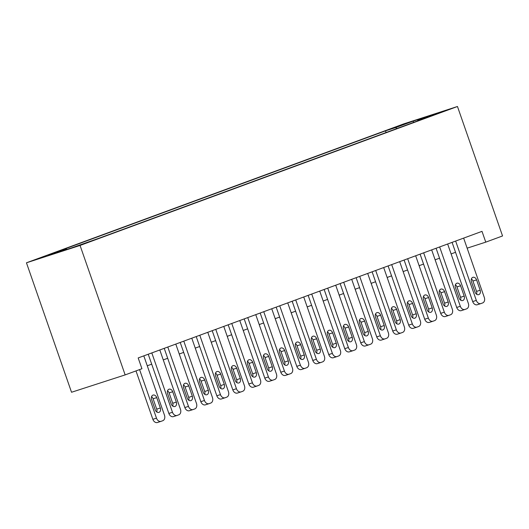 <?xml version="1.0" encoding="UTF-8"?>
<svg xmlns="http://www.w3.org/2000/svg" width="529" height="529" viewBox="0 0 529 529"><rect width="100%" height="100%" fill="white"/><g stroke="black" fill="none" stroke-linecap="round" stroke-linejoin="round"><path stroke-width="0.79" d="M89.236 241.912L77.697 245.82L89.236 241.912M80.064 245.449L125.148 374.902L71.534 392.26L26.45 262.801L403.852 123.852L457.466 106.501L80.064 245.449L26.45 262.801M467.147 248.161L485.761 242.137L482.005 231.352L138.181 357.935L141.937 368.726L125.148 374.902M433.681 114.687L444.863 110.905L433.787 114.985M396.922 128.54L395.659 127.568L385.515 130.855L56.087 252.141L66.231 248.861L48.642 255.335L70.668 248.207L98.401 238.447L427.829 117.16L417.685 120.447L417.553 120.943M395.659 127.568L413.248 121.095L435.274 113.966L417.685 120.447M485.761 242.137L502.55 235.954L457.466 106.501M147.274 365.79L151.691 364.164M163.263 359.905L167.686 358.278M179.252 354.013L183.675 352.387M195.247 348.128L199.671 346.502M211.236 342.243L215.66 340.61M227.225 336.351L231.649 334.725M243.221 330.466L247.645 328.84M259.21 324.581L263.634 322.948M275.206 318.689L279.629 317.063M291.195 312.804L295.618 311.178M307.184 306.913L311.607 305.286M323.179 301.027L327.603 299.401M339.168 295.142L343.592 293.509M355.164 289.251L359.581 287.624M371.153 283.365L375.577 281.739M387.142 277.474L391.566 275.847M403.138 271.589L407.561 269.962M419.127 265.703L423.55 264.07M435.122 259.812L439.539 258.185M451.111 253.927L455.535 252.3M386.097 132.528L385.515 130.855M66.231 248.861L66.952 249.41M413.592 122.404L413.248 121.095M463.642 238.11L484.313 297.457A4.569 3.405 72.1 0 1 482.62 302.952L481.02 303.54A4.569 3.405 72.1 0 1 480.921 303.573A4.569 3.405 72.1 0 1 476.318 300.406L455.648 241.052M452.077 242.368L472.695 301.576L476.318 300.406M480.167 290.223A3.657 2.724 -107.9 0 1 478.738 294.64A3.657 2.724 -107.9 0 1 475.049 292.107L471.445 281.752A3.657 2.724 -107.9 0 1 472.88 277.328A3.657 2.724 -107.9 0 1 476.563 279.867L480.167 290.223L476.543 291.393A3.657 2.724 -107.9 0 1 476.603 294.236M471.385 278.902A3.657 2.724 -107.9 0 1 472.939 281.038L476.543 291.393M480.828 303.6L477.396 304.711A4.569 3.405 -107.9 0 1 477.297 304.744A4.569 3.405 -107.9 0 1 472.695 301.576M447.653 243.995L468.324 303.348A4.569 3.405 72.1 0 1 466.624 308.837L465.024 309.425A4.569 3.405 72.1 0 1 464.931 309.458A4.569 3.405 72.1 0 1 460.323 306.291L439.659 246.937M436.081 248.253L456.706 307.461L460.323 306.291M464.178 296.108A3.657 2.724 -107.9 0 1 462.743 300.532A3.657 2.724 -107.9 0 1 459.06 297.992L455.456 287.637A3.657 2.724 -107.9 0 1 456.884 283.213A3.657 2.724 -107.9 0 1 460.567 285.753L464.178 296.108L460.554 297.285A3.657 2.724 -107.9 0 1 460.614 300.128M455.396 284.794A3.657 2.724 -107.9 0 1 456.95 286.923L460.554 297.285M464.832 309.491L461.4 310.602A4.569 3.405 -107.9 0 1 461.308 310.635A4.569 3.405 -107.9 0 1 456.706 307.461M431.664 249.886L452.328 309.234A4.569 3.405 72.1 0 1 450.635 314.729L449.035 315.317A4.569 3.405 72.1 0 1 448.942 315.35A4.569 3.405 72.1 0 1 444.334 312.176L423.663 252.829M420.092 254.145L440.71 313.353L444.334 312.176M448.189 301.999A3.657 2.724 -107.9 0 1 446.754 306.417A3.657 2.724 -107.9 0 1 443.071 303.884L439.46 293.522A3.657 2.724 -107.9 0 1 440.895 289.105A3.657 2.724 -107.9 0 1 444.578 291.638L448.189 301.999L444.565 303.17A3.657 2.724 -107.9 0 1 444.618 306.013M439.401 290.679A3.657 2.724 -107.9 0 1 440.955 292.815L444.565 303.17M448.843 315.377L445.411 316.487A4.569 3.405 -107.9 0 1 445.319 316.521A4.569 3.405 -107.9 0 1 440.71 313.353M415.668 255.772L436.339 315.125A4.569 3.405 72.1 0 1 434.64 320.614L433.046 321.202A4.569 3.405 72.1 0 1 432.947 321.235A4.569 3.405 72.1 0 1 428.345 318.068L407.674 258.714M404.103 260.03L424.721 319.238L428.345 318.068M432.193 307.885A3.657 2.724 -107.9 0 1 430.758 312.308A3.657 2.724 -107.9 0 1 427.075 309.769L423.471 299.414A3.657 2.724 -107.9 0 1 424.906 294.99A3.657 2.724 -107.9 0 1 428.589 297.529L432.193 307.885L428.569 309.055A3.657 2.724 -107.9 0 1 428.629 311.905M423.412 296.564A3.657 2.724 -107.9 0 1 424.966 298.7L428.569 309.055M432.848 321.268L429.422 322.373A4.569 3.405 -107.9 0 1 429.323 322.406A4.569 3.405 -107.9 0 1 424.721 319.238M399.679 261.657L420.343 321.01A4.569 3.405 72.1 0 1 418.651 326.505L417.05 327.094A4.569 3.405 72.1 0 1 416.958 327.127A4.569 3.405 72.1 0 1 412.349 323.953L391.685 264.606M388.107 265.922L408.725 325.123L412.349 323.953M416.204 313.77A3.657 2.724 -107.9 0 1 414.769 318.193A3.657 2.724 -107.9 0 1 411.086 315.654L407.475 305.299A3.657 2.724 -107.9 0 1 408.91 300.882A3.657 2.724 -107.9 0 1 412.594 303.415L416.204 313.77L412.58 314.947A3.657 2.724 -107.9 0 1 412.64 317.79M407.423 302.456A3.657 2.724 -107.9 0 1 408.97 304.585L412.58 314.947M416.859 327.153L413.427 328.264A4.569 3.405 -107.9 0 1 413.334 328.297A4.569 3.405 -107.9 0 1 408.725 325.123M383.684 267.548L404.354 326.896A4.569 3.405 72.1 0 1 402.662 332.391L401.061 332.979A4.569 3.405 72.1 0 1 400.962 333.012A4.569 3.405 72.1 0 1 396.36 329.838L375.689 270.491M372.118 271.807L392.736 331.015L396.36 329.838M400.208 319.661A3.657 2.724 -107.9 0 1 398.78 324.079A3.657 2.724 -107.9 0 1 395.09 321.546L391.486 311.191A3.657 2.724 -107.9 0 1 392.921 306.767A3.657 2.724 -107.9 0 1 396.605 309.306L400.208 319.661L396.585 320.832A3.657 2.724 -107.9 0 1 396.644 323.675M391.427 308.341A3.657 2.724 -107.9 0 1 392.981 310.477L396.585 320.832M400.87 333.039L397.438 334.149A4.569 3.405 -107.9 0 1 397.339 334.183A4.569 3.405 -107.9 0 1 392.736 331.015M367.695 273.433L388.365 332.787A4.569 3.405 72.1 0 1 386.666 338.276L385.066 338.864A4.569 3.405 72.1 0 1 384.973 338.897A4.569 3.405 72.1 0 1 380.364 335.73L359.7 276.376M356.129 277.692L376.747 336.9L380.364 335.73M384.219 325.547A3.657 2.724 -107.9 0 1 382.784 329.97A3.657 2.724 -107.9 0 1 379.101 327.431L375.497 317.076A3.657 2.724 -107.9 0 1 376.926 312.652A3.657 2.724 -107.9 0 1 380.615 315.191L384.219 325.547L380.596 326.717A3.657 2.724 -107.9 0 1 380.655 329.567M375.438 314.233A3.657 2.724 -107.9 0 1 376.992 316.362L380.596 326.717M384.874 338.93L381.449 340.041A4.569 3.405 -107.9 0 1 381.349 340.074A4.569 3.405 -107.9 0 1 376.747 336.9M351.706 279.325L372.37 338.672A4.569 3.405 72.1 0 1 370.677 344.167L369.077 344.756A4.569 3.405 72.1 0 1 368.984 344.789A4.569 3.405 72.1 0 1 364.375 341.615L343.705 282.268M340.134 283.584L360.752 342.792L364.375 341.615M368.23 331.438A3.657 2.724 -107.9 0 1 366.795 335.855A3.657 2.724 -107.9 0 1 363.112 333.316L359.502 322.961A3.657 2.724 -107.9 0 1 360.937 318.544A3.657 2.724 -107.9 0 1 364.62 321.077L368.23 331.438L364.607 332.609A3.657 2.724 -107.9 0 1 364.666 335.452M359.442 320.118A3.657 2.724 -107.9 0 1 360.996 322.254L364.607 332.609M368.885 344.815L365.453 345.926A4.569 3.405 -107.9 0 1 365.36 345.959A4.569 3.405 -107.9 0 1 360.752 342.792M335.71 285.21L356.381 344.558A4.569 3.405 72.1 0 1 354.681 350.053L353.088 350.641A4.569 3.405 72.1 0 1 352.988 350.674A4.569 3.405 72.1 0 1 348.386 347.507L327.716 288.153M324.145 289.469L344.763 348.677L348.386 347.507M352.235 337.323A3.657 2.724 -107.9 0 1 350.8 341.741A3.657 2.724 -107.9 0 1 347.117 339.208L343.513 328.853A3.657 2.724 -107.9 0 1 344.948 324.429A3.657 2.724 -107.9 0 1 348.631 326.968L352.235 337.323L348.611 338.494A3.657 2.724 -107.9 0 1 348.671 341.337M343.453 326.003A3.657 2.724 -107.9 0 1 345.007 328.139L348.611 338.494M352.896 350.707L349.464 351.811A4.569 3.405 -107.9 0 1 349.365 351.845A4.569 3.405 -107.9 0 1 344.763 348.677M319.721 291.095L340.385 350.449A4.569 3.405 72.1 0 1 338.692 355.938L337.092 356.533A4.569 3.405 72.1 0 1 336.999 356.566A4.569 3.405 72.1 0 1 332.391 353.392L311.726 294.045M308.149 295.354L328.767 354.562L332.391 353.392M336.246 343.209A3.657 2.724 -107.9 0 1 334.811 347.632A3.657 2.724 -107.9 0 1 331.128 345.093L327.517 334.738A3.657 2.724 -107.9 0 1 328.952 330.321A3.657 2.724 -107.9 0 1 332.635 332.853L336.246 343.209L332.622 344.386A3.657 2.724 -107.9 0 1 332.681 347.229M327.464 331.895A3.657 2.724 -107.9 0 1 329.018 334.024L332.622 344.386M336.9 356.592L333.468 357.703A4.569 3.405 -107.9 0 1 333.376 357.736A4.569 3.405 -107.9 0 1 328.767 354.562M303.732 296.987L324.396 356.334A4.569 3.405 72.1 0 1 322.703 361.829L321.103 362.418A4.569 3.405 72.1 0 1 321.004 362.451A4.569 3.405 72.1 0 1 316.402 359.277L295.731 299.93M292.16 301.246L312.778 360.454L316.402 359.277M320.25 349.1A3.657 2.724 -107.9 0 1 318.822 353.517A3.657 2.724 -107.9 0 1 315.139 350.985L311.528 340.623A3.657 2.724 -107.9 0 1 312.963 336.206A3.657 2.724 -107.9 0 1 316.646 338.745L320.25 349.1L316.633 350.271A3.657 2.724 -107.9 0 1 316.686 353.114M311.469 337.78A3.657 2.724 -107.9 0 1 313.023 339.916L316.633 350.271M320.911 362.477L317.479 363.588A4.569 3.405 -107.9 0 1 317.387 363.621A4.569 3.405 -107.9 0 1 312.778 360.454M287.736 302.872L308.407 362.226A4.569 3.405 72.1 0 1 306.708 367.715L305.107 368.303A4.569 3.405 72.1 0 1 305.015 368.336A4.569 3.405 72.1 0 1 300.412 365.169L279.742 305.815M276.171 307.131L296.789 366.339L300.412 365.169M304.261 354.985A3.657 2.724 -107.9 0 1 302.826 359.409A3.657 2.724 -107.9 0 1 299.143 356.87L295.539 346.515A3.657 2.724 -107.9 0 1 296.967 342.091A3.657 2.724 -107.9 0 1 300.657 344.63L304.261 354.985L300.637 356.156A3.657 2.724 -107.9 0 1 300.697 359.006M295.48 343.671A3.657 2.724 -107.9 0 1 297.034 345.801L300.637 356.156M304.916 368.369L301.49 369.48A4.569 3.405 -107.9 0 1 301.391 369.513A4.569 3.405 -107.9 0 1 296.789 366.339M271.747 308.764L292.411 368.111A4.569 3.405 72.1 0 1 290.719 373.606L289.118 374.195A4.569 3.405 72.1 0 1 289.026 374.228A4.569 3.405 72.1 0 1 284.417 371.054L263.753 311.707M260.175 313.023L280.793 372.224L284.417 371.054M288.272 360.871A3.657 2.724 -107.9 0 1 286.837 365.294A3.657 2.724 -107.9 0 1 283.154 362.755L279.543 352.4A3.657 2.724 -107.9 0 1 280.978 347.983A3.657 2.724 -107.9 0 1 284.662 350.515L288.272 360.871L284.648 362.048A3.657 2.724 -107.9 0 1 284.708 364.891M279.491 349.557A3.657 2.724 -107.9 0 1 281.038 351.692L284.648 362.048M288.927 374.254L285.495 375.365A4.569 3.405 -107.9 0 1 285.402 375.398A4.569 3.405 -107.9 0 1 280.793 372.224M255.752 314.649L276.422 373.996A4.569 3.405 72.1 0 1 274.73 379.491L273.129 380.08A4.569 3.405 72.1 0 1 273.03 380.113A4.569 3.405 72.1 0 1 268.428 376.946L247.757 317.592M244.186 318.908L264.804 378.116L268.428 376.946M272.276 366.762A3.657 2.724 -107.9 0 1 270.848 371.179A3.657 2.724 -107.9 0 1 267.158 368.647L263.554 358.292A3.657 2.724 -107.9 0 1 264.989 353.868A3.657 2.724 -107.9 0 1 268.672 356.407L272.276 366.762L268.653 367.933A3.657 2.724 -107.9 0 1 268.712 370.776M263.495 355.442A3.657 2.724 -107.9 0 1 265.049 357.578L268.653 367.933M272.938 380.139L269.506 381.25A4.569 3.405 -107.9 0 1 269.406 381.283A4.569 3.405 -107.9 0 1 264.804 378.116M239.763 320.534L260.433 379.888A4.569 3.405 72.1 0 1 258.734 385.376L257.134 385.965A4.569 3.405 72.1 0 1 257.041 385.998A4.569 3.405 72.1 0 1 252.432 382.831L231.768 323.477M228.191 324.793L248.809 384.001L252.432 382.831M256.287 372.647A3.657 2.724 -107.9 0 1 254.852 377.071A3.657 2.724 -107.9 0 1 251.169 374.532L247.565 364.177A3.657 2.724 -107.9 0 1 248.994 359.753A3.657 2.724 -107.9 0 1 252.677 362.292L256.287 372.647L252.664 373.824A3.657 2.724 -107.9 0 1 252.723 376.668M247.506 361.333A3.657 2.724 -107.9 0 1 249.06 363.463L252.664 373.824M256.942 386.031L253.51 387.142A4.569 3.405 -107.9 0 1 253.417 387.175A4.569 3.405 -107.9 0 1 248.809 384.001M223.774 326.426L244.438 385.773A4.569 3.405 72.1 0 1 242.745 391.268L241.145 391.857A4.569 3.405 72.1 0 1 241.045 391.89A4.569 3.405 72.1 0 1 236.443 388.716L215.772 329.369M212.202 330.685L232.82 389.893L236.443 388.716M240.292 378.539A3.657 2.724 -107.9 0 1 238.863 382.956A3.657 2.724 -107.9 0 1 235.18 380.424L231.57 370.062A3.657 2.724 -107.9 0 1 233.005 365.645A3.657 2.724 -107.9 0 1 236.688 368.177L240.292 378.539L236.675 379.71A3.657 2.724 -107.9 0 1 236.727 382.553M231.51 367.219A3.657 2.724 -107.9 0 1 233.064 369.354L236.675 379.71M240.953 391.916L237.521 393.027A4.569 3.405 -107.9 0 1 237.428 393.06A4.569 3.405 -107.9 0 1 232.82 389.893M207.778 332.311L228.449 391.665A4.569 3.405 72.1 0 1 226.749 397.153L225.156 397.742A4.569 3.405 72.1 0 1 225.056 397.775A4.569 3.405 72.1 0 1 220.454 394.608L199.783 335.254M196.213 336.57L216.83 395.778L220.454 394.608M224.303 384.424A3.657 2.724 -107.9 0 1 222.868 388.848A3.657 2.724 -107.9 0 1 219.185 386.309L215.581 375.954A3.657 2.724 -107.9 0 1 217.009 371.53A3.657 2.724 -107.9 0 1 220.699 374.069L224.303 384.424L220.679 385.595A3.657 2.724 -107.9 0 1 220.738 388.445M215.521 373.11A3.657 2.724 -107.9 0 1 217.075 375.24L220.679 385.595M224.957 397.808L221.532 398.919A4.569 3.405 -107.9 0 1 221.433 398.952A4.569 3.405 -107.9 0 1 216.83 395.778M191.789 338.196L212.453 397.55A4.569 3.405 72.1 0 1 210.76 403.045L209.16 403.634A4.569 3.405 72.1 0 1 209.067 403.667A4.569 3.405 72.1 0 1 204.458 400.493L183.794 341.145M180.217 342.461L200.835 401.663L204.458 400.493M208.314 390.309A3.657 2.724 -107.9 0 1 206.879 394.733A3.657 2.724 -107.9 0 1 203.196 392.194L199.585 381.839A3.657 2.724 -107.9 0 1 201.02 377.422A3.657 2.724 -107.9 0 1 204.703 379.954L208.314 390.309L204.69 391.486A3.657 2.724 -107.9 0 1 204.749 394.33M199.532 378.995A3.657 2.724 -107.9 0 1 201.08 381.131L204.69 391.486M208.968 403.693L205.536 404.804A4.569 3.405 -107.9 0 1 205.444 404.837A4.569 3.405 -107.9 0 1 200.835 401.663M175.793 344.088L196.464 403.435A4.569 3.405 72.1 0 1 194.771 408.93L193.171 409.519A4.569 3.405 72.1 0 1 193.072 409.552A4.569 3.405 72.1 0 1 188.469 406.384L167.799 347.031M164.228 348.346L184.846 407.555L188.469 406.384M192.318 396.201A3.657 2.724 -107.9 0 1 190.89 400.618A3.657 2.724 -107.9 0 1 187.2 398.086L183.596 387.731A3.657 2.724 -107.9 0 1 185.031 383.307A3.657 2.724 -107.9 0 1 188.714 385.846L192.318 396.201L188.694 397.372A3.657 2.724 -107.9 0 1 188.754 400.215M183.537 384.881A3.657 2.724 -107.9 0 1 185.09 387.016L188.694 397.372M192.979 409.578L189.547 410.689A4.569 3.405 -107.9 0 1 189.448 410.722A4.569 3.405 -107.9 0 1 184.846 407.555M159.804 349.973L180.475 409.327A4.569 3.405 72.1 0 1 178.776 414.815L177.175 415.404A4.569 3.405 72.1 0 1 177.083 415.437A4.569 3.405 72.1 0 1 172.474 412.27L151.81 352.916M148.232 354.232L168.857 413.44L172.474 412.27M176.329 402.086A3.657 2.724 -107.9 0 1 174.894 406.51A3.657 2.724 -107.9 0 1 171.211 403.971L167.607 393.616A3.657 2.724 -107.9 0 1 169.035 389.192A3.657 2.724 -107.9 0 1 172.719 391.731L176.329 402.086L172.705 403.263A3.657 2.724 -107.9 0 1 172.765 406.107M167.548 390.772A3.657 2.724 -107.9 0 1 169.101 392.902L172.705 403.263M176.984 415.47L173.552 416.581A4.569 3.405 -107.9 0 1 173.459 416.614A4.569 3.405 -107.9 0 1 168.857 413.44M143.815 355.865L164.479 415.212A4.569 3.405 72.1 0 1 162.787 420.707L161.186 421.296A4.569 3.405 72.1 0 1 161.094 421.329A4.569 3.405 72.1 0 1 156.485 418.155L139.577 369.592M135.999 370.908L152.861 419.332L156.485 418.155M160.34 407.978A3.657 2.724 -107.9 0 1 158.905 412.395A3.657 2.724 -107.9 0 1 155.222 409.863L151.611 399.501A3.657 2.724 -107.9 0 1 153.046 395.084A3.657 2.724 -107.9 0 1 156.729 397.616L160.34 407.978L156.716 409.148A3.657 2.724 -107.9 0 1 156.769 411.992M151.552 396.657A3.657 2.724 -107.9 0 1 153.106 398.793L156.716 409.148M160.995 421.355L157.563 422.466A4.569 3.405 -107.9 0 1 157.47 422.499A4.569 3.405 -107.9 0 1 152.861 419.332M476.563 279.867L472.939 281.038M460.567 285.753L456.95 286.923M444.578 291.638L440.955 292.815M428.589 297.529L424.966 298.7M412.594 303.415L408.97 304.585M396.605 309.306L392.981 310.477M380.615 315.191L376.992 316.362M364.62 321.077L360.996 322.254M348.631 326.968L345.007 328.139M332.635 332.853L329.018 334.024M316.646 338.745L313.023 339.916M300.657 344.63L297.034 345.801M284.662 350.515L281.038 351.692M268.672 356.407L265.049 357.578M252.677 362.292L249.06 363.463M236.688 368.177L233.064 369.354M220.699 374.069L217.075 375.24M204.703 379.954L201.08 381.131M188.714 385.846L185.09 387.016M172.719 391.731L169.101 392.902M156.729 397.616L153.106 398.793M477.297 304.744L480.921 303.573M461.308 310.635L464.931 309.458M445.319 316.521L448.942 315.35M429.323 322.406L432.947 321.235M413.334 328.297L416.958 327.127M397.339 334.183L400.962 333.012M381.349 340.074L384.973 338.897M365.36 345.959L368.984 344.789M349.365 351.845L352.988 350.674M333.376 357.736L336.999 356.566M317.387 363.621L321.004 362.451M301.391 369.513L305.015 368.336M285.402 375.398L289.026 374.228M269.406 381.283L273.03 380.113M253.417 387.175L257.041 385.998M237.428 393.06L241.045 391.89M221.433 398.952L225.056 397.775M205.444 404.837L209.067 403.667M189.448 410.722L193.072 409.552M173.459 416.614L177.083 415.437M157.47 422.499L161.094 421.329"/></g></svg>
